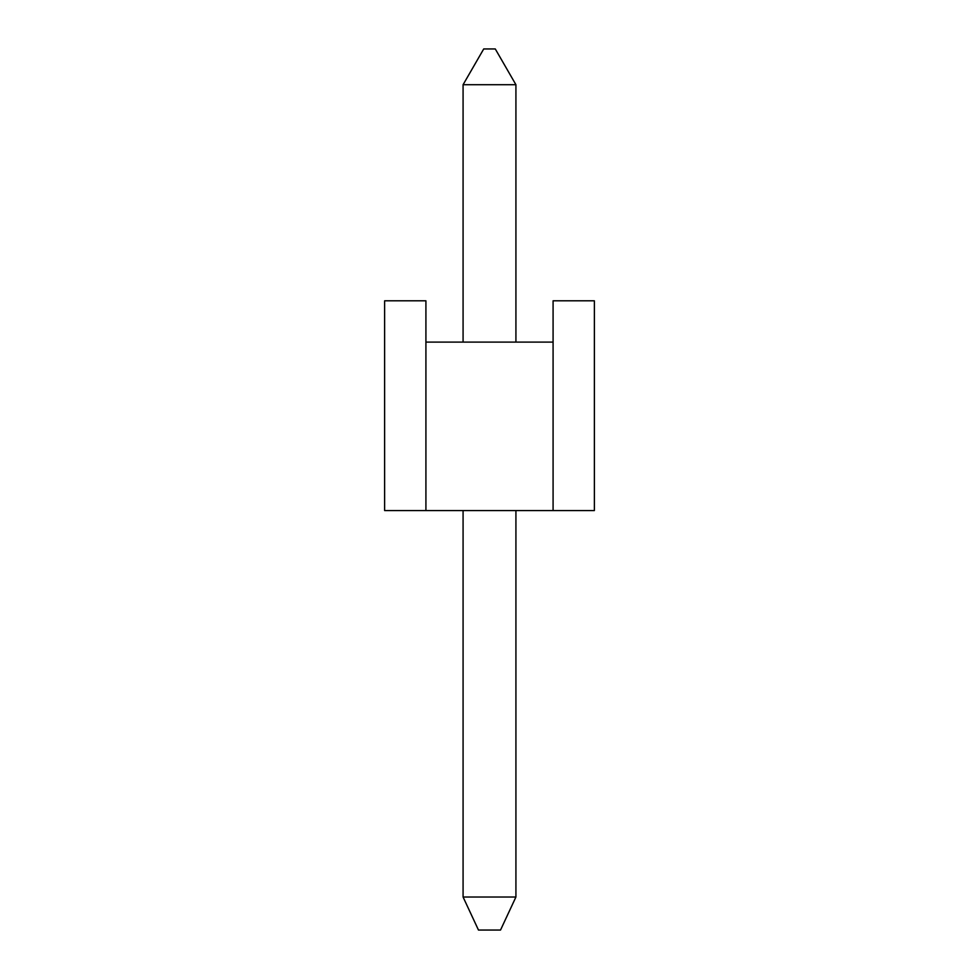 <?xml version="1.0" encoding="UTF-8"?>
<svg xmlns="http://www.w3.org/2000/svg" width="979" height="979" viewBox="0 0 979 979"><rect width="100%" height="100%" fill="white"/><g stroke="black" fill="none" stroke-linecap="round" stroke-linejoin="round"><path stroke-width="1.47" d="M553.086 342.099L553.086 300.81L594.375 300.81L594.375 510.561L553.086 510.561L553.086 342.099L425.914 342.099L425.914 510.561L384.625 510.561L384.625 300.81L425.914 300.81L425.914 342.099M553.086 510.561L425.914 510.561M515.921 510.561L515.921 897.021L463.079 897.021L463.079 510.561M515.921 897.021L500.526 930.05L478.474 930.05L463.079 897.021M463.079 342.099L463.079 84.708L515.921 84.708L515.921 342.099M463.079 84.708L483.724 48.95L495.276 48.95L515.921 84.708"/></g></svg>
